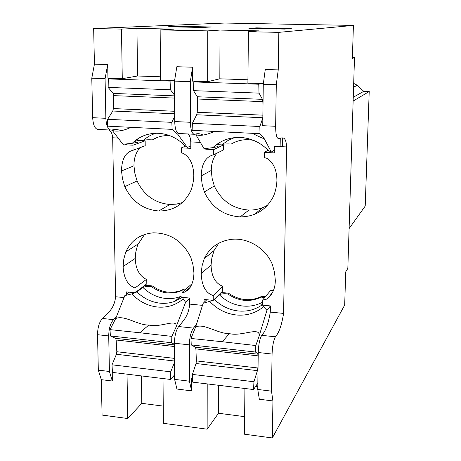 <?xml version="1.0" encoding="UTF-8"?>
<svg xmlns="http://www.w3.org/2000/svg" width="461" height="461" viewBox="0 0 461 461"><rect width="100%" height="100%" fill="white"/><g stroke="black" fill="none" stroke-linecap="round" stroke-linejoin="round"><path stroke-width="0.69" d="M282.247 139.412L282.864 139.441M135.061 292.735L146.805 283.792L146.754 279.164L145.1 278.778C138.882 274.975 135.597 268.187 135.252 258.408L123.099 266.533C123.692 278.018 127.651 285.163 134.992 287.964L135.061 292.735L126.279 291.882L126.32 294.487M144.506 234.505L137.574 245.016L135.782 252.179L135.252 258.408M352.406 57.648L354.503 57.706L352.383 58.363L353.408 25.418L224.616 23.05L93.658 28.519L94.43 64.154L107.684 64.563L105.085 78.664L105.863 118.31C106.341 126.072 108.208 130.002 111.458 130.1C114.783 129.276 118.051 129.449 121.266 130.636M105.085 78.664L91.785 78.191L92.673 117.688C93.18 125.421 95.104 129.339 98.452 129.449L110.381 130.048M112.248 368.904L112.311 381.022L101.305 379.662L98.326 370.137L97.53 334.692C97.68 327.293 99.328 321.887 102.469 318.47C107.004 313.768 114.432 309.083 115.59 296.746L112.68 137.781C112.213 133.217 110.807 130.607 108.462 129.95M98.326 370.137L109.424 371.48L108.715 335.931C108.871 328.509 110.484 323.08 113.55 319.646L102.469 318.47M112.311 381.022L109.424 371.48M94.43 64.154L91.785 78.191M137.73 138.847L137.753 140.421L145.157 140.812L145.209 145.722L133.05 150.269C125.536 152.159 121.692 159.057 121.514 170.956L122.505 178.903L124.781 186.636C131.927 201.469 143.244 209.582 158.722 210.988C173.319 211.005 183.974 204.356 190.687 191.033C192.629 186.111 193.666 180.919 193.799 175.451C193.499 164.514 189.932 157.132 183.103 153.294L181.45 152.977L181.432 147.837L190.791 148.35L190.779 141.896C190.456 137.234 189.338 134.577 187.443 133.932M140.392 147.526C136.064 151.859 133.921 157.944 133.955 165.77L121.514 170.956M182.251 202.633L176.229 204.142L169.988 204.482C154.954 203.151 143.988 195.308 137.084 180.954L134.9 173.469L133.955 165.77M185.357 146.177L181.432 147.837M116.368 316.972L113.55 319.646M192.6 378.763L191.609 378.642L191.632 390.859L176.938 389.038L174.615 379.386L174.408 343.215C174.627 335.654 176.044 330.099 178.661 326.544C182.435 321.657 188.584 316.655 189.673 304.093L189.661 298.054L182.026 297.31L182.003 292.481L184.723 292.136C190.687 288.863 193.758 282.46 193.931 272.918L193.038 265.087L190.825 257.405C182.758 241.184 170.27 232.989 153.357 232.822C140.455 233.958 131.276 240.29 125.818 251.833L123.819 259.007L123.099 266.533M191.983 283.786L182.003 292.481M146.754 279.164L134.992 287.964M145.157 140.812L132.981 145.198L133.05 150.269M137.753 140.421L133.869 141.786M128.458 143.694L125.352 144.783L132.981 145.198M107.684 64.563L107.943 78.186L122.274 78.687L121.474 29.095L136.946 28.38L137.562 75.996L122.274 78.687M125.34 144.034L125.346 144.449M189.661 298.376L189.661 298.054M173.209 376.424L174.598 376.591M207.214 383.909L207.145 429.191L163.384 423.313L163.021 378.544M141.446 375.922L141.804 403.34L163.246 406.112M101.305 379.662L102.077 415.073L127.749 418.525L141.804 403.34M127.749 418.525L127.034 374.171M282.887 138.052L282.737 146.736M136.946 28.38L174.212 29.141L160.151 29.896L207.738 30.881L220.018 30.074L219.822 78.814L247.937 79.776M160.537 76.785L137.562 75.996M178.102 26.329L211.305 26.98L202.339 27.458L168.219 26.784L178.102 26.329L178.107 26.98M93.658 28.519L121.474 29.095M174.592 80.531L160.566 80.035L160.151 29.896M207.738 30.881L207.663 81.695L192.612 81.165L192.589 67.214L176.84 66.724L174.5 81.119L174.713 121.548L190.393 122.286C190.67 130.227 192.116 134.232 194.726 134.301C197.631 133.275 200.443 133.557 203.168 135.159M193.862 134.255L179.283 133.523C176.551 133.448 175.03 129.46 174.713 121.548M213.247 300.353L222.709 290.966L222.732 286.241L213.259 295.484L213.247 300.353L204.062 299.46L204.062 302.416M213.259 295.484C203.854 292.891 201.52 281.838 201.175 273.569L202.051 265.951L204.281 258.558C209.72 247.603 218.641 241.218 231.053 239.397C247.563 237.219 265.715 248.122 272.33 264.395L274.52 272.249L275.315 280.248C275.321 288.137 272.607 294.383 267.173 298.993L262.459 300.209L262.39 305.142L270.382 305.92L270.29 312.091C268.365 323.708 265.496 331.459 261.692 335.337C259.676 339.054 258.523 344.776 258.229 352.509L272.071 354.042C272.376 346.28 273.482 340.529 275.396 336.789L261.692 335.337M216.854 153.202C213.195 157.76 211.334 163.505 211.271 170.449L212.123 178.309L214.29 185.956C221.407 200.869 232.966 208.908 248.957 210.066L240.152 216.912C255.169 216.722 266.245 209.934 273.379 196.547C275.505 191.528 276.681 186.215 276.923 180.62C276.871 170.322 273.65 162.917 267.265 158.411L264.372 157.616L264.441 152.361L274.255 152.896L274.358 146.293L286.586 146.938L283.584 313.405C281.723 325.086 278.997 332.882 275.396 336.789M240.152 216.912C223.654 215.685 211.72 207.364 204.338 191.943L202.097 184.037L201.192 175.912C201.59 163.747 205.739 156.7 213.65 154.781L213.668 149.595L205.675 149.162L207.617 148.263M205.675 148.505L205.675 149.162M196.53 324.308L193.464 328.111L178.661 326.544M174.615 379.386L189.442 381.184L189.356 344.874C189.586 337.285 190.958 331.695 193.464 328.111M354.503 57.706L347.836 268.388L345.721 271.863L344.684 305.061L272.336 437.95L244.463 434.204L244.912 388.49M207.145 429.191L218.485 413.258L244.635 416.646M353.408 25.418L278.836 32.356L248.41 31.728L259.122 30.875L220.018 30.074M256.581 27.867L248.894 28.38L284.633 29.083L291.306 28.547L256.581 27.867L256.57 28.53M192.589 67.214L190.307 81.678L174.5 81.119M190.307 81.678L190.393 122.286M353.691 83.389L357.327 85.291L363.746 91.336L369.215 91.532L365.216 206.067L349.098 228.587M353.253 97.294L363.746 91.336M353.132 101.057L369.215 91.532M278.237 69.888L276.289 84.72L275.638 126.291L262.741 125.686L263.277 84.259L265.271 69.484L278.237 69.888L278.836 32.356M286.586 146.938C285.993 134.721 281.417 138.312 278.634 138.531C276.704 138.502 275.707 134.422 275.638 126.291M272.071 354.042L271.489 391.135L272.929 400.937L272.336 437.95M263.277 84.259L276.289 84.72M248.41 31.728L247.903 83.113L263.358 83.654M207.663 81.695L219.822 78.814M282.126 146.702L282.276 137.943M216.509 144.598L223.412 144.961L223.389 149.975L213.65 154.781M248.957 210.066C255.648 210.181 261.854 208.568 267.576 205.226M223.412 144.961L213.668 149.595M268.083 150.223L264.441 152.361M271.489 391.135L257.762 389.47L259.33 399.249L272.929 400.937M255.653 386.358L257.803 386.618M218.595 385.292L218.485 413.258M191.609 378.642L192.548 377.536M205.681 149.157L205.675 148.817M214.094 250.484L204.229 258.673M222.732 286.241C215.31 283.44 211.415 276.375 211.052 265.035L211.916 257.653L214.048 250.594M270.371 295.121L270.768 295.507M273.506 290.251L270.44 290.689L262.459 300.209M204.286 258.558L214.1 250.479L218.721 243.229M257.762 389.47L258.229 352.509M191.632 390.859L189.442 381.184M130.791 127.466C122.926 130.959 116.76 131.95 112.294 130.44L122.972 144.299L132.272 143.285L137.511 142.357L138.15 141.792M158.146 137.13L152.43 139.867C148.851 139.671 145.918 139.775 143.625 140.179C147.209 136.963 151.306 134.652 155.927 133.252M169.902 135.713C163.546 135.217 157.72 136.6 152.43 139.867M184.815 145.63L187.316 147.451L177.808 134.33L172.12 129.368L107.517 126.158L107.632 119.313L112.801 111.02L174.673 113.792M111.7 78.318L108.3 78.894L108.156 87.406L113.112 93.422L113.625 95.629L174.586 98.084M174.656 111.274L113.4 108.577L112.801 111.02M113.4 108.577L113.625 95.629M107.632 119.313L171.82 122.344L174.684 116.287M108.156 87.406L170.443 89.768L174.575 95.191M170.443 89.768L170.074 81.084L108.3 78.894M170.074 81.084L173.002 80.473M190.785 145.964L187.316 147.451M172.12 129.368L171.82 122.344M189.661 298.572L185.599 302.278L183.167 298.907L182.763 297.385M188.664 289.387L187.95 289.318M185.864 289.116L184.256 288.966L183.426 289.687L184.965 289.9M187.535 290.488L186.849 290.286M144.915 285.232L152.32 285.935L151.415 286.644C147.952 286.293 145.106 286.546 142.881 287.405L136.952 291.928L131.875 293.888L124.85 295.587L115.699 318.534C124.568 314.725 137.62 325.31 148.799 325.034L139.908 332.767L171.849 336.392L171.642 342.736L174.414 344.355M151.415 286.644C160.37 292.983 169.723 294.596 179.462 291.479L183.426 289.687M148.811 325.034C160.543 328.163 178.413 317.531 176.004 327.195L185.599 302.278M174.592 374.908L170.466 379.449L170.714 371.82L174.517 362.334M176.004 327.195L171.849 336.392M171.642 342.736L110.375 335.948L115.521 338.334L116.16 339.999L116.812 351.731L116.408 354.284L174.512 361.021M170.714 371.82L112.017 364.824L116.408 354.284M112.017 364.824L112.449 372.402L170.466 379.449M152.32 285.935C161.264 292.257 170.593 293.864 180.309 290.753L184.256 288.966M129.397 292.188L124.85 295.587M110.375 335.948L110.018 329.632L139.908 332.767M110.018 329.632L115.699 318.534M214.169 131.581C205.894 135.148 199.786 136.174 195.844 134.658L204.062 148.707L212.896 147.635L217.655 146.656L218.335 146.079M234.079 142.524L231.289 144.016C227.544 143.815 224.628 143.924 222.542 144.351L228.149 140.398L234.447 137.626M253.683 140.403C245.627 138.773 238.158 139.977 231.289 144.016M268.469 150.632L267.576 149.71L268.469 150.632L271.31 152.009L264.251 138.709C262.799 138.421 258.869 136.658 252.472 133.413M196.565 81.303L193.822 81.925L193.516 90.644L197.343 96.758L197.706 99.011L262.874 101.639L262.989 106.399M192.375 123.318L259.831 126.51L260.01 133.702L192.128 130.33L192.375 123.318L196.697 114.777L262.839 117.739M262.874 115.164L197.227 112.271L196.697 114.777M197.227 112.271L197.706 99.011M259.831 126.51L262.839 117.93M193.516 90.644L258.996 93.128L262.459 99.34L262.874 101.639M258.996 93.128L258.771 84.225L193.822 81.925M258.771 84.225L260.978 83.574M280.276 146.604L280.905 146.223L280.732 137.983M274.295 150.211L271.31 152.009M260.01 133.702L264.251 138.709M270.382 305.96L266.925 310.311L263.496 306.767L262.661 305.17M269.495 297.063L268.821 296.999M265.421 296.677L261.813 296.331L261.168 297.091L264.597 297.656M221.194 292.476L228.449 293.161L227.717 293.905C224.098 293.542 221.268 293.813 219.24 294.706L213.38 300.22M227.717 293.905C238.7 301.408 249.85 302.468 261.168 297.091M213.149 300.347L203.145 303.303L195.631 326.97C203.998 322.994 217.73 333.868 229.388 333.608L222.311 341.745L255.809 345.543L255.475 352.031L258.212 354.169M229.399 333.608C241.714 336.841 260.43 326.008 259.14 336.023L266.925 310.311M257.843 383.056L253.544 389.539L253.948 381.748L257.434 370.638L257.889 367.987L196.369 360.9L195.902 348.914L195.389 347.225L191.24 344.909L255.475 352.031M259.14 336.023L255.809 345.543M258.079 364.323L257.889 367.987M253.948 381.748L192.427 374.413L196.029 363.516L196.369 360.9M192.427 374.413L192.738 382.152L253.544 389.539M228.449 293.161C239.403 300.635 250.53 301.696 261.813 296.331M206.833 299.731L203.145 303.303M191.24 344.909L190.975 338.455L222.311 341.745M190.975 338.455L195.631 326.97M105.863 118.31L92.673 117.688M108.715 335.931L97.53 334.692M137.084 180.954L124.781 186.636M137.931 244.14L125.818 251.833M124.118 297.593L115.59 296.746M112.68 137.781L118.615 138.098M190.779 141.896L200.725 142.42M202.546 305.372L189.673 304.093M283.584 313.405L270.29 312.091M189.356 344.874L174.408 343.215M211.271 170.449L201.192 175.912M214.29 185.956L204.338 191.943M211.052 265.035L201.175 273.569M132.272 143.285L133.096 142.489C140.202 136.018 148.667 132.952 158.486 133.292C168.323 133.926 176.978 137.914 184.435 145.244L185.305 146.143M174.575 95.859L113.112 93.422M142.881 287.405C149.416 293.801 157.022 297.483 165.683 298.451C170.766 298.935 175.629 298.313 180.274 296.584L182.02 295.858L180.274 296.584L174.903 301.304L182.245 297.333M136.952 291.928L137.585 292.551C144.114 298.682 151.623 302.226 160.1 303.182C165.257 303.684 170.195 303.056 174.903 301.304L182.568 297.368M183.167 298.907L182.331 299.627C175.186 305.389 166.888 307.856 157.431 307.02C147.993 305.931 139.746 301.84 132.699 294.758L131.875 293.888M174.419 344.891L115.521 338.334M116.16 339.999L174.431 346.511M174.494 358.376L116.812 351.731M212.896 147.635L213.771 146.817C221.338 140.213 230.27 137.09 240.561 137.447C250.87 138.11 259.877 142.201 267.576 149.71M262.459 99.34L197.343 96.758M219.24 294.706C225.976 301.252 233.865 305.026 242.918 306.041C249.897 306.686 256.402 305.436 262.43 302.295M214.457 299.454L215.114 300.094C221.845 306.369 229.647 310.005 238.51 311.002C246.716 311.751 254.178 309.988 260.897 305.706L262.395 304.669M263.496 306.767L262.614 307.499C255.019 313.371 246.272 315.866 236.378 314.99C226.501 313.849 217.938 309.654 210.677 302.404L209.83 301.517M258.212 354.221L195.389 347.225M195.902 348.914L258.189 355.88M196.029 363.516L257.434 370.638M169.988 204.482L158.722 210.988M184.746 292.13L190.214 287.33M254.426 214.377L262.793 207.583M353.57 87.175L357.327 85.291M272.578 292.447L267.173 298.993M179.467 291.479L180.309 290.753M262.407 303.885L260.897 305.706L262.395 304.709"/></g></svg>
